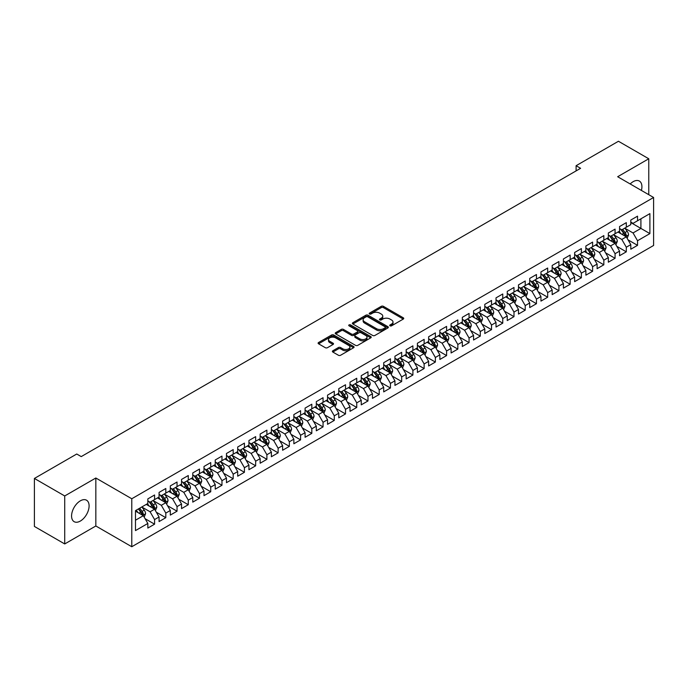 <?xml version="1.0" encoding="UTF-8"?>
<svg xmlns="http://www.w3.org/2000/svg" width="688" height="688" viewBox="0 0 688 688"><rect width="100%" height="100%" fill="white"/><g stroke="black" fill="none" stroke-linecap="round" stroke-linejoin="round"><path stroke-width="1.03" d="M390.027 325.828A1.092 0.628 0 0 0 391.567 325.828L403.28 319.069A1.557 0.903 0 0 0 403.736 318.432A1.557 0.903 0 0 0 403.28 317.796L383.44 306.341A1.557 0.903 0 0 0 381.229 306.341L369.516 313.1A1.092 0.628 0 0 0 369.198 313.547A1.092 0.628 0 0 0 369.516 313.995A1.092 0.628 0 0 0 371.064 313.995L372.578 313.117A4.988 2.881 0 0 1 379.638 313.117L381.29 314.072A4.988 2.881 0 0 1 382.752 316.11A4.988 2.881 0 0 1 381.29 318.14L379.776 319.017A1.092 0.628 0 0 0 379.449 319.464A1.092 0.628 0 0 0 379.776 319.911A1.092 0.628 0 0 0 381.315 319.911L382.829 319.034A4.988 2.881 0 0 1 389.89 319.034L391.541 319.989A4.988 2.881 0 0 1 393.003 322.027A4.988 2.881 0 0 1 391.541 324.065L390.027 324.942A1.092 0.628 0 0 0 389.709 325.381A1.092 0.628 0 0 0 390.027 325.828L390.027 324.942M80.341 521.057A12.393 7.155 120 0 0 88.434 510.143A12.393 7.155 120 0 0 86.533 500.21A12.393 7.155 120 0 0 80.341 500.83A12.393 7.155 120 0 0 72.24 511.743A12.393 7.155 120 0 0 74.141 521.676A12.393 7.155 120 0 0 80.341 521.057M641.405 190.438A12.393 7.155 120 0 0 639.35 181.047A12.393 7.155 120 0 0 633.158 181.658A12.393 7.155 120 0 0 630.191 183.971M332.837 350.768A1.557 0.903 0 0 0 332.381 351.405A1.557 0.903 0 0 0 332.837 352.041L338.401 355.249A1.557 0.903 0 0 0 340.612 355.249L353.615 347.741A1.557 0.903 0 0 0 354.071 347.105A1.557 0.903 0 0 0 353.615 346.468L333.775 335.013A1.557 0.903 0 0 0 331.564 335.013L318.561 342.521A1.557 0.903 0 0 0 318.105 343.157A1.557 0.903 0 0 0 318.561 343.794L325.286 347.681A1.557 0.903 0 0 0 327.488 347.681L333.052 344.464A1.557 0.903 0 0 0 333.508 343.828A1.557 0.903 0 0 0 333.052 343.192L329.724 341.265A4.171 2.408 0 0 1 328.503 339.562A4.171 2.408 0 0 1 331.074 337.335A4.171 2.408 0 0 1 335.615 337.86L348.687 345.402A4.171 2.408 0 0 1 349.908 347.105A4.171 2.408 0 0 1 347.328 349.332A4.171 2.408 0 0 1 342.787 348.807L340.612 347.552A1.557 0.903 0 0 0 338.401 347.552L332.837 350.768L332.837 352.041M64.724 495.962L64.724 543.95L95.838 525.985L95.838 478.005L64.724 495.962L34.4 478.452L76.746 454.011L81.236 456.6L580.595 168.302L576.105 165.705L576.105 170.899M95.838 478.005L131.778 498.757L653.6 197.482L653.6 245.47L131.778 546.736L131.778 498.757M648.767 194.695L648.767 158.773L617.661 176.73L653.6 197.482M648.767 158.773L618.443 141.264L576.105 165.705M372.69 335.46A1.557 0.903 0 0 0 374.891 335.46L387.903 327.944A1.557 0.903 0 0 0 388.359 327.307A1.557 0.903 0 0 0 387.903 326.671L368.063 315.216A1.557 0.903 0 0 0 365.853 315.216L352.841 322.724A1.557 0.903 0 0 0 352.385 323.36A1.557 0.903 0 0 0 352.841 323.996L372.69 335.46M349.478 326.069A1.092 0.628 0 0 1 350.588 326.215L370.737 337.851L357.751 345.35A1.557 0.903 0 0 1 355.55 345.35L335.701 333.895L341.265 330.704L341.265 329.406L335.701 332.622A1.557 0.903 0 0 0 335.245 333.259A1.557 0.903 0 0 0 335.701 333.895L335.701 332.622M341.265 330.704A1.557 0.903 0 0 1 343.475 330.704L343.475 329.406A1.557 0.903 0 0 0 341.265 329.406M343.475 329.406L351.525 334.058A1.557 0.903 0 0 0 353.727 334.058L357.416 331.926A1.557 0.903 0 0 0 357.88 331.289A1.557 0.903 0 0 0 357.416 330.653L349.04 325.811A1.092 0.628 0 0 1 348.721 325.364A1.092 0.628 0 0 1 349.392 324.788A1.092 0.628 0 0 1 350.588 324.925L370.763 336.57A1.557 0.903 0 0 1 371.219 337.206A1.557 0.903 0 0 1 370.763 337.842L370.763 336.57M630.801 222.577L640.906 228.416L640.906 218.818L649.893 213.633L637.535 220.762L637.535 216.161L630.801 220.048L630.801 224.649L626.304 227.246L626.304 222.645L619.57 226.533L619.57 231.134L615.072 233.731L615.072 229.13L608.338 233.017L608.338 237.618L603.84 240.215L603.84 235.614L597.107 239.501L597.107 244.102L592.609 246.7L592.609 242.099L585.875 245.986L585.875 250.587L581.377 253.184L581.377 248.583L574.643 252.47L574.643 257.071L570.146 259.668L570.146 255.067L563.412 258.955L563.412 263.556L558.914 266.153L558.914 261.552L552.18 265.439L552.18 270.04L547.682 272.637L547.682 268.036L540.949 271.923L540.949 276.524L536.451 279.122L536.451 274.521L529.717 278.408L529.717 283.009L525.219 285.606L525.219 281.005L518.485 284.892L518.485 289.493L513.988 292.09L513.988 287.489L507.254 291.377L507.254 295.986L502.756 298.575L502.756 293.974L496.022 297.861L496.022 302.471L491.524 305.059L491.524 300.458L484.791 304.345L484.791 308.955L480.293 311.544L480.293 306.943L473.559 310.83L473.559 315.439L469.061 318.028L469.061 313.427L462.327 317.314L462.327 321.924L457.83 324.512L457.83 319.911L451.096 323.799L451.096 328.408L446.598 330.997L446.598 326.396L439.864 330.283L439.864 334.893L435.366 337.481L435.366 332.88L428.633 336.767L428.633 341.377L424.135 343.966L424.135 339.365L417.401 343.252L417.401 347.861L412.903 350.45L412.903 345.849L406.169 349.736L406.169 354.346L401.672 356.934L401.672 352.333L394.938 356.221L394.938 360.83L390.44 363.419L390.44 358.818L383.706 362.705L383.706 367.315L379.208 369.903L379.208 365.302L372.475 369.189L372.475 373.799L367.977 376.388L367.977 371.787L361.243 375.674L361.243 380.283L356.745 382.872L356.745 378.271L350.011 382.158L350.011 386.768L345.514 389.356L345.514 384.755L338.78 388.643L338.78 393.252L334.282 395.841L334.282 391.24L327.548 395.127L327.548 399.737L323.05 402.325L323.05 397.724L316.317 401.611L316.317 406.221L311.819 408.81L311.819 404.209L305.085 408.096L305.085 412.705L300.587 415.294L300.587 410.693L293.853 414.58L293.853 419.19L289.356 421.778L289.356 417.177L282.622 421.065L282.622 425.674L278.124 428.263L278.124 423.662L271.39 427.549L271.39 432.159L266.892 434.747L266.892 430.146L260.159 434.033L260.159 438.643L255.661 441.232L255.661 436.631L248.927 440.518L248.927 445.127L244.429 447.716L244.429 443.115L237.695 447.002L237.695 451.612L233.198 454.2L233.198 449.599L226.464 453.495L226.464 458.096L221.966 460.685L221.966 456.084L215.232 459.98L215.232 464.581L210.734 467.169L210.734 462.568L204.001 466.464L204.001 471.065L199.503 473.662L199.503 469.053L192.769 472.948L192.769 477.549L188.271 480.147L188.271 475.537L181.537 479.433L181.537 484.034L177.04 486.631L177.04 482.021L170.306 485.917L170.306 490.518L165.808 493.115L165.808 488.506L159.074 492.402L159.074 497.003L154.576 499.6L154.576 494.99L147.843 498.886L147.843 503.487L135.484 510.616L135.484 530.594L147.843 523.456L143.345 515.682L135.484 511.141M649.893 213.633L649.893 233.602L637.535 240.731L633.046 232.957L624.902 228.253M628.049 239.863L637.535 245.341L637.535 240.731M637.535 245.341L630.801 249.228L630.801 244.627L626.304 247.216L621.814 239.441L613.67 234.737M616.818 246.347L626.304 251.825L626.304 247.216M626.304 251.825L619.57 255.712L619.57 251.111L615.072 253.7L610.583 245.926L602.439 241.221M605.586 252.831L615.072 258.31L615.072 253.7M615.072 258.31L608.338 262.197L608.338 257.596L603.84 260.184L599.351 252.41L591.207 247.706M594.355 259.316L603.84 264.794L603.84 260.184M603.84 264.794L597.107 268.681L597.107 264.08L592.609 266.669L588.12 258.894L579.975 254.19M583.123 265.8L592.609 271.278L592.609 266.669M592.609 271.278L585.875 275.166L585.875 270.565L581.377 273.153L576.888 265.379L568.744 260.675M571.891 272.285L581.377 277.763L581.377 273.153M581.377 277.763L574.643 281.65L574.643 277.049L570.146 279.638L565.656 271.863L557.512 267.159M560.66 278.769L570.146 284.247L570.146 279.638M570.146 284.247L563.412 288.134L563.412 283.533L558.914 286.122L554.425 278.348L546.281 273.643M549.428 285.253L558.914 290.732L558.914 286.122M558.914 290.732L552.18 294.619L552.18 290.018L547.682 292.606L543.193 284.832L535.049 280.128M538.197 291.738L547.682 297.216L547.682 292.606M547.682 297.216L540.949 301.103L540.949 296.502L536.451 299.091L531.962 291.316L523.817 286.612M526.965 298.222L536.451 303.7L536.451 299.091M536.451 303.7L529.717 307.588L529.717 302.987L525.219 305.575L520.73 297.801L512.586 293.097M515.733 304.707L525.219 310.185L525.219 305.575M525.219 310.185L518.485 314.072L518.485 309.471L513.988 312.06L509.498 304.285L501.354 299.581M504.502 311.191L513.988 316.669L513.988 312.06M513.988 316.669L507.254 320.556L507.254 315.955L502.756 318.553L498.267 310.77L490.123 306.065M493.27 317.675L502.756 323.154L502.756 318.553M502.756 323.154L496.022 327.041L496.022 322.44L491.524 325.037L487.035 317.254L478.891 312.55M482.039 324.16L491.524 329.638L491.524 325.037M491.524 329.638L484.791 333.525L484.791 328.924L480.293 331.521L475.804 323.738L467.659 319.034M470.807 330.644L480.293 336.122L480.293 331.521M480.293 336.122L473.559 340.01L473.559 335.409L469.061 338.006L464.572 330.223L456.428 325.519M459.575 337.129L469.061 342.607L469.061 338.006M469.061 342.607L462.327 346.494L462.327 341.893L457.83 344.49L453.34 336.707L445.196 332.003M448.344 343.613L457.83 349.091L457.83 344.49M457.83 349.091L451.096 352.978L451.096 348.377L446.598 350.975L442.109 343.192L433.965 338.487M437.112 350.097L446.598 355.576L446.598 350.975M446.598 355.576L439.864 359.463L439.864 354.862L435.366 357.459L430.877 349.676L422.733 344.972M425.881 356.582L435.366 362.06L435.366 357.459M435.366 362.06L428.633 365.947L428.633 361.346L424.135 363.943L419.646 356.16L411.501 351.456M414.649 363.066L424.135 368.544L424.135 363.943M424.135 368.544L417.401 372.432L417.401 367.831L412.903 370.428L408.414 362.645L400.27 357.941M403.417 369.551L412.903 375.029L412.903 370.428M412.903 375.029L406.169 378.916L406.169 374.315L401.672 376.912L397.182 369.129L389.038 364.425M392.186 376.035L401.672 381.513L401.672 376.912M401.672 381.513L394.938 385.4L394.938 380.799L390.44 383.397L385.951 375.614L377.807 370.909M380.954 382.519L390.44 387.998L390.44 383.397M390.44 387.998L383.706 391.885L383.706 387.284L379.208 389.881L374.719 382.098L366.575 377.394M369.723 389.004L379.208 394.482L379.208 389.881M379.208 394.482L372.475 398.369L372.475 393.768L367.977 396.365L363.488 388.582L355.343 383.878M358.491 395.488L367.977 400.966L367.977 396.365M367.977 400.966L361.243 404.854L361.243 400.253L356.745 402.85L352.256 395.067L344.112 390.363M347.259 401.973L356.745 407.451L356.745 402.85M356.745 407.451L350.011 411.338L350.011 406.737L345.514 409.334L341.024 401.551L332.88 396.847M336.028 408.457L345.514 413.935L345.514 409.334M345.514 413.935L338.78 417.822L338.78 413.221L334.282 415.819L329.793 408.036L321.649 403.331M324.796 414.941L334.282 420.42L334.282 415.819M334.282 420.42L327.548 424.307L327.548 419.706L323.05 422.303L318.561 414.52L310.417 409.816M313.565 421.426L323.05 426.904L323.05 422.303M323.05 426.904L316.317 430.8L316.317 426.19L311.819 428.787L307.33 421.004L299.185 416.3M302.333 427.91L311.819 433.388L311.819 428.787M311.819 433.388L305.085 437.284L305.085 432.675L300.587 435.272L296.098 427.489L287.954 422.785M291.101 434.395L300.587 439.873L300.587 435.272M300.587 439.873L293.853 443.769L293.853 439.159L289.356 441.756L284.866 433.973L276.722 429.269M279.87 440.879L289.356 446.357L289.356 441.756M289.356 446.357L282.622 450.253L282.622 445.643L278.124 448.241L273.635 440.458L265.491 435.753M268.638 447.363L278.124 452.842L278.124 448.241M278.124 452.842L271.39 456.737L271.39 452.128L266.892 454.725L262.403 446.942L254.259 442.238M257.407 453.848L266.892 459.326L266.892 454.725M266.892 459.326L260.159 463.222L260.159 458.612L255.661 461.209L251.172 453.426L243.027 448.722M246.175 460.332L255.661 465.81L255.661 461.209M255.661 465.81L248.927 469.706L248.927 465.097L244.429 467.694L239.94 459.911L231.796 455.207M234.943 466.817L244.429 472.295L244.429 467.694M244.429 472.295L237.695 476.191L237.695 471.581L233.198 474.178L228.708 466.395L220.564 461.691M223.712 473.301L233.198 478.779L233.198 474.178M233.198 478.779L226.464 482.675L226.464 478.065L221.966 480.663L217.477 472.88L209.333 468.175M212.48 479.785L221.966 485.264L221.966 480.663M221.966 485.264L215.232 489.159L215.232 484.55L210.734 487.147L206.245 479.364L198.101 474.66M201.249 486.27L210.734 491.748L210.734 487.147M210.734 491.748L204.001 495.644L204.001 491.034L199.503 493.631L195.014 485.848L186.869 481.144M190.017 492.754L199.503 498.232L199.503 493.631M199.503 498.232L192.769 502.128L192.769 497.519L188.271 500.116L183.782 492.333L175.638 487.629M178.785 499.239L188.271 504.717L188.271 500.116M188.271 504.717L181.537 508.613L181.537 504.003L177.04 506.6L172.55 498.817L164.406 494.113M167.554 505.723L177.04 511.201L177.04 506.6M177.04 511.201L170.306 515.097L170.306 510.487L165.808 513.085L161.319 505.302L153.175 500.597M156.322 512.207L165.808 517.686L165.808 513.085M165.808 517.686L159.074 521.581L159.074 516.972L154.576 519.569L150.087 511.786L141.943 507.082M145.091 518.692L154.576 524.17L154.576 519.569M154.576 524.17L147.843 528.066L147.843 523.456M147.843 500.89L150.087 502.188L154.576 499.6M135.484 520.214L143.345 515.682M159.074 494.405L161.319 495.704L165.808 493.115M150.087 511.786L154.576 509.197L146.269 504.399M159.074 516.972L154.576 509.197M170.306 487.921L172.55 489.22L177.04 486.631M161.319 505.302L165.808 502.713L157.5 497.914M170.306 510.487L165.808 502.713M181.537 481.437L183.782 482.735L188.271 480.147M172.55 498.817L177.04 496.22L168.732 491.43M181.537 504.003L177.04 496.22M192.769 474.952L195.014 476.251L199.503 473.662M183.782 492.333L188.271 489.736L179.964 484.945M192.769 497.519L188.271 489.736M204.001 468.468L206.245 469.766L210.734 467.169M195.014 485.848L199.503 483.251L191.195 478.452M204.001 491.034L199.503 483.251M215.232 461.983L217.477 463.282L221.966 460.685M206.245 479.364L210.734 476.767L202.427 471.968M215.232 484.55L210.734 476.767M226.464 455.499L228.708 456.798L233.198 454.2M217.477 472.88L221.966 470.282L213.658 465.484M226.464 478.065L221.966 470.282M237.695 449.015L239.94 450.313L244.429 447.716M228.708 466.395L233.198 463.798L224.89 458.999M237.695 471.581L233.198 463.798M248.927 442.53L251.172 443.829L255.661 441.232M239.94 459.911L244.429 457.314L236.122 452.515M248.927 465.097L244.429 457.314M260.159 436.046L262.403 437.344L266.892 434.747M251.172 453.426L255.661 450.829L247.353 446.03M260.159 458.612L255.661 450.829M271.39 429.561L273.635 430.86L278.124 428.263M262.403 446.942L266.892 444.345L258.585 439.546M271.39 452.128L266.892 444.345M282.622 423.077L284.866 424.376L289.356 421.778M273.635 440.458L278.124 437.86L269.816 433.062M282.622 445.643L278.124 437.86M293.853 416.593L296.098 417.891L300.587 415.294M284.866 433.973L289.356 431.376L281.048 426.577M293.853 439.159L289.356 431.376M305.085 410.108L307.33 411.407L311.819 408.81M296.098 427.489L300.587 424.892L292.28 420.093M305.085 432.675L300.587 424.892M316.317 403.624L318.561 404.922L323.05 402.325M307.33 421.004L311.819 418.407L303.511 413.608M316.317 426.19L311.819 418.407M327.548 397.139L329.793 398.438L334.282 395.841M318.561 414.52L323.05 411.923L314.743 407.124M327.548 419.706L323.05 411.923M338.78 390.655L341.024 391.954L345.514 389.356M329.793 408.036L334.282 405.438L325.974 400.64M338.78 413.221L334.282 405.438M350.011 384.171L352.256 385.469L356.745 382.872M341.024 401.551L345.514 398.954L337.206 394.155M350.011 406.737L345.514 398.954M361.243 377.686L363.488 378.985L367.977 376.388M352.256 395.067L356.745 392.47L348.438 387.671M361.243 400.253L356.745 392.47M372.475 371.202L374.719 372.5L379.208 369.903M363.488 388.582L367.977 385.985L359.669 381.186M372.475 393.768L367.977 385.985M383.706 364.717L385.951 366.016L390.44 363.419M374.719 382.098L379.208 379.501L370.901 374.702M383.706 387.284L379.208 379.501M394.938 358.233L397.182 359.532L401.672 356.934M385.951 375.614L390.44 373.016L382.132 368.218M394.938 380.799L390.44 373.016M406.169 351.749L408.414 353.047L412.903 350.45M397.182 369.129L401.672 366.532L393.364 361.733M406.169 374.315L401.672 366.532M417.401 345.264L419.646 346.563L424.135 343.966M408.414 362.645L412.903 360.048L404.596 355.249M417.401 367.831L412.903 360.048M428.633 338.78L430.877 340.078L435.366 337.481M419.646 356.16L424.135 353.563L415.827 348.764M428.633 361.346L424.135 353.563M439.864 332.295L442.109 333.594L446.598 330.997M430.877 349.676L435.366 347.079L427.059 342.28M439.864 354.862L435.366 347.079M451.096 325.811L453.34 327.11L457.83 324.512M442.109 343.192L446.598 340.594L438.29 335.796M451.096 348.377L446.598 340.594M462.327 319.327L464.572 320.625L469.061 318.028M453.34 336.707L457.83 334.11L449.522 329.311M462.327 341.893L457.83 334.11M473.559 312.842L475.804 314.141L480.293 311.544M464.572 330.223L469.061 327.626L460.754 322.827M473.559 335.409L469.061 327.626M484.791 306.358L487.035 307.656L491.524 305.059M475.804 323.738L480.293 321.141L471.985 316.342M484.791 328.924L480.293 321.141M496.022 299.873L498.267 301.172L502.756 298.575M487.035 317.254L491.524 314.657L483.217 309.858M496.022 322.44L491.524 314.657M507.254 293.389L509.498 294.688L513.988 292.09M498.267 310.77L502.756 308.172L494.448 303.374M507.254 315.955L502.756 308.172M518.485 286.905L520.73 288.203L525.219 285.606M509.498 304.285L513.988 301.688L505.68 296.889M518.485 309.471L513.988 301.688M529.717 280.42L531.962 281.719L536.451 279.122M520.73 297.801L525.219 295.204L516.912 290.405M529.717 302.987L525.219 295.204M540.949 273.936L543.193 275.234L547.682 272.637M531.962 291.316L536.451 288.719L528.143 283.92M540.949 296.502L536.451 288.719M552.18 267.451L554.425 268.75L558.914 266.153M543.193 284.832L547.682 282.235L539.375 277.436M552.18 290.018L547.682 282.235M563.412 260.967L565.656 262.266L570.146 259.668M554.425 278.348L558.914 275.75L550.606 270.952M563.412 283.533L558.914 275.75M574.643 254.483L576.888 255.781L581.377 253.184M565.656 271.863L570.146 269.266L561.838 264.467M574.643 277.049L570.146 269.266M585.875 247.998L588.12 249.297L592.609 246.7M576.888 265.379L581.377 262.782L573.07 257.983M585.875 270.565L581.377 262.782M597.107 241.514L599.351 242.812L603.84 240.215M588.12 258.894L592.609 256.297L584.301 251.498M597.107 264.08L592.609 256.297M608.338 235.029L610.583 236.328L615.072 233.731M599.351 252.41L603.84 249.813L595.533 245.014M608.338 257.596L603.84 249.813M619.57 228.545L621.814 229.844L626.304 227.246M610.583 245.926L615.072 243.328L606.764 238.53M619.57 251.111L615.072 243.328M630.801 222.061L633.046 223.359L637.535 220.762M621.814 239.441L626.304 236.844L617.996 232.045M630.801 244.627L626.304 236.844M34.4 478.452L34.4 526.44L64.724 543.95M95.838 525.985L131.778 546.736M633.046 232.957L640.906 228.416L649.893 233.602M390.457 325.983L391.541 325.364A4.988 2.881 0 0 0 393.003 323.326L393.003 322.027M382.752 316.11L382.752 317.4A4.988 2.881 0 0 1 381.29 319.438L380.206 320.066M403.263 319.077L383.44 307.631A1.557 0.903 0 0 0 381.229 307.631L369.955 314.141M387.903 326.671L387.903 327.944L368.063 316.514A1.557 0.903 0 0 0 365.853 316.514L352.867 324.014L352.841 322.724M385.151 327.755A1.092 0.628 0 0 0 385.469 327.307A1.092 0.628 0 0 0 385.151 326.86L367.727 316.807A1.092 0.628 0 0 0 366.188 316.807L364.588 317.727A4.988 2.881 0 0 0 363.126 319.765A4.988 2.881 0 0 0 364.588 321.803L376.491 328.675A4.988 2.881 0 0 0 383.551 328.675L385.151 327.755L385.151 329.053A1.092 0.628 0 0 0 385.469 328.606L385.469 327.307M363.126 319.765L363.126 321.064A4.988 2.881 0 0 0 364.588 323.102L364.588 321.803M385.151 329.053L383.551 329.973A4.988 2.881 0 0 1 376.491 329.973L364.588 323.102M343.475 330.704L351.525 335.357A1.557 0.903 0 0 0 353.727 335.357L357.416 333.224A1.557 0.903 0 0 0 357.88 332.588L357.88 331.289M359.876 338.874A4.171 2.408 0 0 0 364.416 339.399A4.171 2.408 0 0 0 366.996 337.172A4.171 2.408 0 0 0 365.775 335.469L361.166 332.811A1.557 0.903 0 0 0 358.964 332.811L355.266 334.944A1.557 0.903 0 0 0 354.81 335.581A1.557 0.903 0 0 0 355.266 336.217L359.876 338.874L359.876 340.173A4.171 2.408 0 0 0 364.416 340.698A4.171 2.408 0 0 0 366.996 338.47L366.996 337.172M354.81 335.581L354.81 336.879A1.557 0.903 0 0 0 355.266 337.516L355.266 336.217M359.876 340.173L355.266 337.516M349.908 347.105L349.908 348.403A4.171 2.408 0 0 1 347.328 350.622A4.171 2.408 0 0 1 342.787 350.106L340.612 348.85A1.557 0.903 0 0 0 338.401 348.85L332.854 352.05M328.503 339.562L328.503 340.861A4.171 2.408 0 0 0 329.724 342.564L329.724 341.265M333.052 343.192L333.052 344.464L329.724 342.564M353.598 347.75L333.775 336.312A1.557 0.903 0 0 0 331.564 336.312L318.578 343.811M627.138 238.28L628.531 234.883A4.205 2.434 -120 0 0 627.189 231.297L624.799 228.115M620.997 233.782L619.183 231.357M620.567 229.121L623.706 233.309A4.205 2.434 60 0 1 624.91 235.846L626.261 235.064A4.205 2.434 -120 0 0 625.057 232.535L622.666 229.345M621.307 229.543L624.248 233.481A2.141 1.238 60 0 1 624.644 234.135L626.261 235.064M615.906 244.765L617.299 241.368A4.205 2.434 -120 0 0 615.958 237.781L613.567 234.599M609.766 240.267L607.951 237.842M609.336 235.606L612.475 239.794A4.205 2.434 60 0 1 613.679 242.331L615.029 241.548A4.205 2.434 -120 0 0 613.825 239.02L611.434 235.829M610.075 236.027L613.017 239.966A2.141 1.238 60 0 1 613.412 240.619L615.029 241.548M604.675 251.249L606.068 247.852A4.205 2.434 -120 0 0 604.726 244.266L602.335 241.084M598.534 246.751L596.72 244.326M598.104 242.09L601.243 246.278A4.205 2.434 60 0 1 602.447 248.815L603.797 248.033A4.205 2.434 -120 0 0 602.593 245.504L600.203 242.314M598.844 242.511L601.785 246.45A2.141 1.238 60 0 1 602.181 247.104L603.797 248.033M593.443 257.733L594.836 254.336A4.205 2.434 -120 0 0 593.495 250.75L591.104 247.568M587.303 253.236L585.488 250.81M586.873 248.574L590.012 252.763A4.205 2.434 60 0 1 591.216 255.3L592.566 254.517A4.205 2.434 -120 0 0 591.362 251.989L588.971 248.798M587.612 248.996L590.553 252.935A2.141 1.238 60 0 1 590.949 253.588L592.566 254.517M582.211 264.218L583.605 260.821A4.205 2.434 -120 0 0 582.263 257.235L579.872 254.053M576.071 259.72L574.256 257.295M575.641 255.059L578.78 259.247A4.205 2.434 60 0 1 579.984 261.784L581.334 261.001A4.205 2.434 -120 0 0 580.13 258.473L577.739 255.282M576.381 255.48L579.322 259.419A2.141 1.238 60 0 1 579.717 260.073L581.334 261.001M570.98 270.702L572.373 267.305A4.205 2.434 -120 0 0 571.031 263.719L568.641 260.537M564.839 266.204L563.025 263.779M564.409 261.543L567.548 265.731A4.205 2.434 60 0 1 568.752 268.268L570.103 267.486A4.205 2.434 -120 0 0 568.899 264.957L566.508 261.767M565.149 261.965L568.09 265.903A2.141 1.238 60 0 1 568.486 266.557L570.103 267.486M559.748 277.187L561.141 273.79A4.205 2.434 -120 0 0 559.8 270.203L557.409 267.021M553.608 272.689L551.793 270.264M553.178 268.028L556.317 272.216A4.205 2.434 60 0 1 557.521 274.753L558.871 273.97A4.205 2.434 -120 0 0 557.667 271.442L555.276 268.251M553.917 268.449L556.859 272.388A2.141 1.238 60 0 1 557.254 273.041L558.871 273.97M548.517 283.671L549.91 280.274A4.205 2.434 -120 0 0 548.568 276.696L546.177 273.506M542.376 279.173L540.562 276.748M541.946 274.512L545.085 278.7A4.205 2.434 60 0 1 546.289 281.237L547.639 280.455A4.205 2.434 -120 0 0 546.435 277.926L544.045 274.736M542.686 274.933L545.627 278.872A2.141 1.238 60 0 1 546.023 279.526L547.639 280.455M537.285 290.155L538.678 286.758A4.205 2.434 -120 0 0 537.337 283.181L534.946 279.99M531.145 285.658L529.33 283.232M530.715 280.996L533.854 285.185A4.205 2.434 60 0 1 535.058 287.722L536.408 286.939A4.205 2.434 -120 0 0 535.204 284.411L532.813 281.22M531.454 281.426L534.395 285.357A2.141 1.238 60 0 1 534.791 286.01L536.408 286.939M526.053 296.64L527.447 293.243A4.205 2.434 -120 0 0 526.105 289.665L523.714 286.475M519.913 292.142L518.098 289.717M519.483 287.481L522.622 291.669A4.205 2.434 60 0 1 523.826 294.206L525.176 293.423A4.205 2.434 -120 0 0 523.972 290.895L521.581 287.704M520.223 287.911L523.164 291.841A2.141 1.238 60 0 1 523.559 292.495L525.176 293.423M514.822 303.124L516.215 299.727A4.205 2.434 -120 0 0 514.873 296.15L512.483 292.959M508.681 298.626L506.867 296.201M508.251 293.965L511.39 298.153A4.205 2.434 60 0 1 512.594 300.69L513.945 299.908A4.205 2.434 -120 0 0 512.741 297.379L510.35 294.189M508.991 294.395L511.932 298.325A2.141 1.238 60 0 1 512.328 298.979L513.945 299.908M503.59 309.609L504.983 306.212A4.205 2.434 -120 0 0 503.642 302.634L501.251 299.443M497.45 305.111L495.635 302.686M497.02 300.45L500.159 304.638A4.205 2.434 60 0 1 501.363 307.175L502.713 306.392A4.205 2.434 -120 0 0 501.509 303.864L499.118 300.673M497.759 300.88L500.701 304.81A2.141 1.238 60 0 1 501.096 305.463L502.713 306.392M492.359 316.093L493.752 312.696A4.205 2.434 -120 0 0 492.41 309.118L490.019 305.928M486.218 311.595L484.404 309.17M485.788 306.934L488.927 311.122A4.205 2.434 60 0 1 490.131 313.659L491.481 312.877A4.205 2.434 -120 0 0 490.277 310.348L487.887 307.158M486.528 307.364L489.469 311.294A2.141 1.238 60 0 1 489.865 311.948L491.481 312.877M481.127 322.586L482.52 319.18A4.205 2.434 -120 0 0 481.179 315.603L478.788 312.412M474.987 318.08L473.172 315.654M474.557 313.418L477.696 317.607A4.205 2.434 60 0 1 478.9 320.144L480.25 319.361A4.205 2.434 -120 0 0 479.046 316.833L476.655 313.651M475.296 313.848L478.237 317.779A2.141 1.238 60 0 1 478.633 318.432L480.25 319.361M469.895 329.07L471.289 325.665A4.205 2.434 -120 0 0 469.947 322.087L467.556 318.897M463.755 324.564L461.94 322.139M463.325 319.903L466.464 324.091A4.205 2.434 60 0 1 467.668 326.628L469.018 325.845A4.205 2.434 -120 0 0 467.814 323.317L465.423 320.135M464.065 320.333L467.006 324.263A2.141 1.238 60 0 1 467.401 324.917L469.018 325.845M458.664 335.555L460.057 332.149A4.205 2.434 -120 0 0 458.715 328.572L456.325 325.381M452.523 331.048L450.709 328.623M452.093 326.387L455.232 330.575A4.205 2.434 60 0 1 456.436 333.112L457.787 332.33A4.205 2.434 -120 0 0 456.583 329.801L454.192 326.619M452.833 326.817L455.774 330.747A2.141 1.238 60 0 1 456.17 331.401L457.787 332.33M447.432 342.039L448.825 338.634A4.205 2.434 -120 0 0 447.484 335.056L445.093 331.865M441.292 337.533L439.477 335.108M440.862 332.872L444.001 337.06A4.205 2.434 60 0 1 445.205 339.597L446.555 338.814A4.205 2.434 -120 0 0 445.351 336.286L442.96 333.104M441.601 333.302L444.543 337.232A2.141 1.238 60 0 1 444.938 337.885L446.555 338.814M436.201 348.524L437.594 345.118A4.205 2.434 -120 0 0 436.252 341.54L433.861 338.35M430.06 344.017L428.246 341.592M429.63 339.356L432.769 343.544A4.205 2.434 60 0 1 433.973 346.081L435.323 345.299A4.205 2.434 -120 0 0 434.119 342.77L431.729 339.588M430.37 339.786L433.311 343.716A2.141 1.238 60 0 1 433.707 344.37L435.323 345.299M424.969 355.008L426.362 351.602A4.205 2.434 -120 0 0 425.021 348.025L422.63 344.834M418.829 350.502L417.014 348.076M418.399 345.84L421.538 350.029A4.205 2.434 60 0 1 422.742 352.566L424.092 351.783A4.205 2.434 -120 0 0 422.888 349.255L420.497 346.073M419.138 346.27L422.079 350.201A2.141 1.238 60 0 1 422.475 350.854L424.092 351.783M413.737 361.492L415.131 358.087A4.205 2.434 -120 0 0 413.789 354.509L411.398 351.319M407.597 356.986L405.782 354.561M407.167 352.325L410.306 356.513A4.205 2.434 60 0 1 411.51 359.05L412.86 358.267A4.205 2.434 -120 0 0 411.656 355.739L409.265 352.557M407.907 352.755L410.848 356.685A2.141 1.238 60 0 1 411.243 357.339L412.86 358.267M402.506 367.977L403.899 364.571A4.205 2.434 -120 0 0 402.557 360.994L400.167 357.803M396.365 363.47L394.551 361.045M395.935 358.809L399.074 362.997A4.205 2.434 60 0 1 400.278 365.534L401.629 364.752A4.205 2.434 -120 0 0 400.425 362.223L398.034 359.041M396.675 359.239L399.616 363.169A2.141 1.238 60 0 1 400.012 363.823L401.629 364.752M391.274 374.461L392.667 371.056A4.205 2.434 -120 0 0 391.326 367.478L388.935 364.287M385.134 369.955L383.319 367.53M384.704 365.294L387.843 369.482A4.205 2.434 60 0 1 389.047 372.019L390.397 371.236A4.205 2.434 -120 0 0 389.193 368.708L386.802 365.526M385.443 365.724L388.385 369.654A2.141 1.238 60 0 1 388.78 370.307L390.397 371.236M380.043 380.946L381.436 377.54A4.205 2.434 -120 0 0 380.094 373.962L377.703 370.772M373.902 376.439L372.088 374.014M373.472 371.778L376.611 375.966A4.205 2.434 60 0 1 377.815 378.503L379.165 377.721A4.205 2.434 -120 0 0 377.961 375.192L375.571 372.01M374.212 372.208L377.153 376.138A2.141 1.238 60 0 1 377.549 376.792L379.165 377.721M368.811 387.43L370.204 384.033A4.205 2.434 -120 0 0 368.863 380.447L366.472 377.256M362.671 382.924L360.856 380.498M362.241 378.262L365.38 382.451A4.205 2.434 60 0 1 366.584 384.988L367.934 384.205A4.205 2.434 -120 0 0 366.73 381.677L364.339 378.495M362.98 378.692L365.921 382.623A2.141 1.238 60 0 1 366.317 383.276L367.934 384.205M357.579 393.914L358.973 390.517A4.205 2.434 -120 0 0 357.631 386.931L355.24 383.741M351.439 389.408L349.624 386.983M351.009 384.747L354.148 388.935A4.205 2.434 60 0 1 355.352 391.472L356.702 390.689A4.205 2.434 -120 0 0 355.498 388.161L353.107 384.979M351.749 385.177L354.69 389.107A2.141 1.238 60 0 1 355.085 389.761L356.702 390.689M346.348 400.399L347.741 397.002A4.205 2.434 -120 0 0 346.399 393.416L344.009 390.225M340.207 395.892L338.393 393.467M339.777 391.231L342.916 395.428A4.205 2.434 60 0 1 344.12 397.956L345.471 397.174A4.205 2.434 -120 0 0 344.267 394.645L341.876 391.463M340.517 391.661L343.458 395.591A2.141 1.238 60 0 1 343.854 396.245L345.471 397.174M335.116 406.883L336.509 403.486A4.205 2.434 -120 0 0 335.168 399.9L332.777 396.709M328.976 402.377L327.161 399.952M328.546 397.716L331.685 401.912A4.205 2.434 60 0 1 332.889 404.441L334.239 403.658A4.205 2.434 -120 0 0 333.035 401.13L330.644 397.948M329.285 398.146L332.227 402.076A2.141 1.238 60 0 1 332.622 402.729L334.239 403.658M323.885 413.368L325.278 409.971A4.205 2.434 -120 0 0 323.936 406.384L321.545 403.194M317.744 408.861L315.93 406.436M317.314 404.2L320.453 408.397A4.205 2.434 60 0 1 321.657 410.925L323.007 410.143A4.205 2.434 -120 0 0 321.803 407.614L319.413 404.432M318.054 404.63L320.995 408.56A2.141 1.238 60 0 1 321.391 409.214L323.007 410.143M312.653 419.852L314.046 416.455A4.205 2.434 -120 0 0 312.705 412.869L310.314 409.678M306.513 415.346L304.698 412.92M306.083 410.684L309.222 414.881A4.205 2.434 60 0 1 310.426 417.41L311.776 416.627A4.205 2.434 -120 0 0 310.572 414.099L308.181 410.917M306.822 411.114L309.763 415.045A2.141 1.238 60 0 1 310.159 415.698L311.776 416.627M301.421 426.336L302.815 422.939A4.205 2.434 -120 0 0 301.473 419.353L299.082 416.163M295.281 421.83L293.466 419.405M294.851 417.169L297.99 421.366A4.205 2.434 60 0 1 299.194 423.894L300.544 423.111A4.205 2.434 -120 0 0 299.332 420.583L296.949 417.401M295.591 417.599L298.532 421.529A2.141 1.238 60 0 1 298.927 422.183L300.544 423.111M290.19 432.821L291.583 429.424A4.205 2.434 -120 0 0 290.241 425.838L287.851 422.647M284.049 428.314L282.235 425.889M283.619 423.653L286.758 427.85A4.205 2.434 60 0 1 287.962 430.378L289.313 429.596A4.205 2.434 -120 0 0 288.1 427.067L285.718 423.885M284.359 424.083L287.3 428.013A2.141 1.238 60 0 1 287.696 428.667L289.313 429.596M278.958 439.305L280.351 435.908A4.205 2.434 -120 0 0 279.01 432.322L276.619 429.131M272.818 434.799L271.003 432.382M272.388 430.138L275.527 434.334A4.205 2.434 60 0 1 276.731 436.863L278.081 436.08A4.205 2.434 -120 0 0 276.868 433.552L274.486 430.37M273.127 430.568L276.069 434.498A2.141 1.238 60 0 1 276.464 435.151L278.081 436.08M267.727 445.79L269.12 442.393A4.205 2.434 -120 0 0 267.778 438.806L265.387 435.624M261.586 441.283L259.772 438.867M261.156 436.622L264.295 440.819A4.205 2.434 60 0 1 265.499 443.347L266.849 442.573A4.205 2.434 -120 0 0 265.637 440.036L263.255 436.854M261.896 437.052L264.837 440.982A2.141 1.238 60 0 1 265.233 441.636L266.849 442.573M256.495 452.274L257.888 448.877A4.205 2.434 -120 0 0 256.547 445.291L254.156 442.109M250.355 447.768L248.54 445.351M249.925 443.106L253.064 447.303A4.205 2.434 60 0 1 254.268 449.832L255.618 449.058A4.205 2.434 -120 0 0 254.405 446.521L252.023 443.339M250.664 443.536L253.605 447.467A2.141 1.238 60 0 1 254.001 448.12L255.618 449.058M245.263 458.758L246.657 455.361A4.205 2.434 -120 0 0 245.315 451.775L242.924 448.593M239.123 454.252L237.308 451.835M238.693 449.591L241.832 453.788A4.205 2.434 60 0 1 243.036 456.316L244.386 455.542A4.205 2.434 -120 0 0 243.174 453.005L240.791 449.823M239.433 450.021L242.374 453.951A2.141 1.238 60 0 1 242.769 454.605L244.386 455.542M234.032 465.243L235.425 461.846A4.205 2.434 -120 0 0 234.083 458.26L231.693 455.078M227.891 460.736L226.077 458.32M227.461 456.075L230.6 460.272A4.205 2.434 60 0 1 231.804 462.8L233.155 462.026A4.205 2.434 -120 0 0 231.942 459.489L229.56 456.307M228.201 456.505L231.142 460.435A2.141 1.238 60 0 1 231.538 461.089L233.155 462.026M222.8 471.727L224.193 468.33A4.205 2.434 -120 0 0 222.852 464.744L220.461 461.562M216.66 467.221L214.845 464.804M216.23 462.56L219.369 466.756A4.205 2.434 60 0 1 220.573 469.285L221.923 468.511A4.205 2.434 -120 0 0 220.71 465.974L218.328 462.792M216.969 462.99L219.911 466.92A2.141 1.238 60 0 1 220.306 467.573L221.923 468.511M211.569 478.212L212.962 474.815A4.205 2.434 -120 0 0 211.62 471.228L209.229 468.046M205.428 473.705L203.614 471.289M204.998 469.044L208.137 473.241A4.205 2.434 60 0 1 209.341 475.769L210.691 474.995A4.205 2.434 -120 0 0 209.479 472.458L207.097 469.276M205.738 469.474L208.679 473.404A2.141 1.238 60 0 1 209.075 474.058L210.691 474.995M200.337 484.696L201.73 481.299A4.205 2.434 -120 0 0 200.389 477.713L197.998 474.531M194.197 480.19L192.382 477.773M193.767 475.528L196.906 479.725A4.205 2.434 60 0 1 198.11 482.254L199.46 481.48A4.205 2.434 -120 0 0 198.247 478.943L195.865 475.761M194.506 475.958L197.447 479.889A2.141 1.238 60 0 1 197.843 480.542L199.46 481.48M189.105 491.18L190.499 487.783A4.205 2.434 -120 0 0 189.157 484.197L186.766 481.015M182.965 486.674L181.15 484.257M182.535 482.013L185.674 486.21A4.205 2.434 60 0 1 186.878 488.738L188.228 487.964A4.205 2.434 -120 0 0 187.016 485.427L184.633 482.245M183.275 482.443L186.216 486.373A2.141 1.238 60 0 1 186.611 487.027L188.228 487.964M177.874 497.665L179.267 494.268A4.205 2.434 -120 0 0 177.925 490.682L175.535 487.5M171.733 493.158L169.919 490.742M171.303 488.497L174.442 492.694A4.205 2.434 60 0 1 175.646 495.222L176.997 494.448A4.205 2.434 -120 0 0 175.784 491.911L173.402 488.729M172.043 488.927L174.984 492.857A2.141 1.238 60 0 1 175.38 493.511L176.997 494.448M166.642 504.149L168.035 500.752A4.205 2.434 -120 0 0 166.694 497.166L164.303 493.984M160.502 499.643L158.687 497.226M160.072 494.982L163.211 499.178A4.205 2.434 60 0 1 164.415 501.707L165.765 500.933A4.205 2.434 -120 0 0 164.552 498.396L162.17 495.214M160.811 495.412L163.753 499.342A2.141 1.238 60 0 1 164.148 499.995L165.765 500.933M155.411 510.634L156.804 507.237A4.205 2.434 -120 0 0 155.462 503.65L153.071 500.468M149.27 506.127L147.456 503.711M148.84 501.466L151.979 505.663A4.205 2.434 60 0 1 153.183 508.191L154.533 507.417A4.205 2.434 -120 0 0 153.321 504.88L150.939 501.698M149.58 501.896L152.521 505.826A2.141 1.238 60 0 1 152.917 506.48L154.533 507.417M144.179 517.118L145.572 513.721A4.205 2.434 -120 0 0 144.231 510.135L141.84 506.953M138.039 512.612L136.224 510.195M138.357 508.957L140.748 512.147A4.205 2.434 60 0 1 141.952 514.676L143.302 513.902A4.205 2.434 -120 0 0 142.089 511.365L139.707 508.183M138.649 508.793L141.289 512.311A2.141 1.238 60 0 1 141.685 512.964L143.302 513.902M391.541 325.364L391.541 324.065M379.776 319.911L379.776 319.017M381.29 319.438L381.29 318.14M369.516 313.995L369.516 313.1M381.229 307.631L381.229 306.341M383.44 307.631L383.44 306.341M403.28 319.069L403.28 317.796M365.853 316.514L365.853 315.216M368.063 316.514L368.063 315.216M376.491 329.973L376.491 328.675M383.551 329.973L383.551 328.675M351.525 335.357L351.525 334.058M353.727 335.357L353.727 334.058M357.416 333.224L357.416 331.926M350.588 326.215L350.588 324.925M338.401 348.85L338.401 347.552M340.612 348.85L340.612 347.552M342.787 350.106L342.787 348.807M318.561 343.794L318.561 342.521M331.564 336.312L331.564 335.013M333.775 336.312L333.775 335.013M353.615 347.741L353.615 346.468M625.779 236.534L628.505 234.969M625.057 232.535L627.189 231.297M621.943 234.324L623.706 233.309M614.547 243.019L617.274 241.454M613.825 239.02L615.958 237.781M610.712 240.809L612.475 239.794M603.316 249.512L606.042 247.938M602.593 245.504L604.726 244.266M599.48 247.293L601.243 246.278M592.084 255.996L594.81 254.422M591.362 251.989L593.495 250.75M588.249 253.777L590.012 252.763M580.853 262.481L583.579 260.907M580.13 258.473L582.263 257.235M577.017 260.262L578.78 259.247M569.621 268.965L572.347 267.391M568.899 264.957L571.031 263.719M565.785 266.746L567.548 265.731M558.389 275.449L561.116 273.876M557.667 271.442L559.8 270.203M554.554 273.231L556.317 272.216M547.158 281.934L549.884 280.36M546.435 277.926L548.568 276.696M543.322 279.715L545.085 278.7M535.926 288.418L538.652 286.844M535.204 284.411L537.337 283.181M532.091 286.199L533.854 285.185M524.695 294.903L527.421 293.329M523.972 290.895L526.105 289.665M520.859 292.684L522.622 291.669M513.463 301.387L516.189 299.813M512.741 297.379L514.873 296.15M509.627 299.168L511.39 298.153M502.231 307.871L504.958 306.298M501.509 303.864L503.642 302.634M498.396 305.653L500.159 304.638M491 314.356L493.726 312.782M490.277 310.348L492.41 309.118M487.164 312.137L488.927 311.122M479.768 320.84L482.494 319.266M479.046 316.833L481.179 315.603M475.933 318.621L477.696 317.607M468.537 327.325L471.263 325.751M467.814 323.317L469.947 322.087M464.701 325.106L466.464 324.091M457.305 333.809L460.031 332.235M456.583 329.801L458.715 328.572M453.469 331.59L455.232 330.575M446.073 340.293L448.8 338.72M445.351 336.286L447.484 335.056M442.238 338.075L444.001 337.06M434.842 346.778L437.568 345.204M434.119 342.77L436.252 341.54M431.006 344.559L432.769 343.544M423.61 353.262L426.336 351.688M422.888 349.255L425.021 348.025M419.775 351.043L421.538 350.029M412.379 359.747L415.105 358.173M411.656 355.739L413.789 354.509M408.543 357.528L410.306 356.513M401.147 366.231L403.873 364.657M400.425 362.223L402.557 360.994M397.311 364.012L399.074 362.997M389.915 372.715L392.642 371.142M389.193 368.708L391.326 367.478M386.08 370.505L387.843 369.482M378.684 379.2L381.41 377.626M377.961 375.192L380.094 373.962M374.848 376.99L376.611 375.966M367.452 385.684L370.178 384.11M366.73 381.677L368.863 380.447M363.617 383.474L365.38 382.451M356.221 392.169L358.947 390.595M355.498 388.161L357.631 386.931M352.385 389.958L354.148 388.935M344.989 398.653L347.715 397.079M344.267 394.645L346.399 393.416M341.153 396.443L342.916 395.428M333.757 405.137L336.484 403.564M333.035 401.13L335.168 399.9M329.922 402.927L331.685 401.912M322.526 411.622L325.252 410.048M321.803 407.614L323.936 406.384M318.69 409.412L320.453 408.397M311.294 418.106L314.02 416.532M310.572 414.099L312.705 412.869M307.459 415.896L309.222 414.881M300.063 424.591L302.789 423.017M299.332 420.583L301.473 419.353M296.227 422.38L297.99 421.366M288.831 431.075L291.557 429.501M288.1 427.067L290.241 425.838M284.995 428.865L286.758 427.85M277.599 437.559L280.326 435.986M276.868 433.552L279.01 432.322M273.764 435.349L275.527 434.334M266.368 444.044L269.094 442.47M265.637 440.036L267.778 438.806M262.532 441.834L264.295 440.819M255.136 450.528L257.862 448.954M254.405 446.521L256.547 445.291M251.301 448.318L253.064 447.303M243.905 457.013L246.631 455.439M243.174 453.005L245.315 451.775M240.069 454.802L241.832 453.788M232.673 463.497L235.399 461.923M231.942 459.489L234.083 458.26M228.837 461.287L230.6 460.272M221.441 469.981L224.168 468.408M220.71 465.974L222.852 464.744M217.606 467.771L219.369 466.756M210.21 476.466L212.936 474.892M209.479 472.458L211.62 471.228M206.374 474.256L208.137 473.241M198.978 482.95L201.704 481.376M198.247 478.943L200.389 477.713M195.143 480.74L196.906 479.725M187.747 489.435L190.473 487.861M187.016 485.427L189.157 484.197M183.911 487.224L185.674 486.21M176.515 495.919L179.241 494.345M175.784 491.911L177.925 490.682M172.679 493.709L174.442 492.694M165.283 502.403L168.01 500.83M164.552 498.396L166.694 497.166M161.448 500.193L163.211 499.178M154.052 508.888L156.778 507.314M153.321 504.88L155.462 503.65M150.216 506.678L151.979 505.663M142.82 515.372L145.546 513.798M142.089 511.365L144.231 510.135M138.985 513.162L140.748 512.147"/></g></svg>
